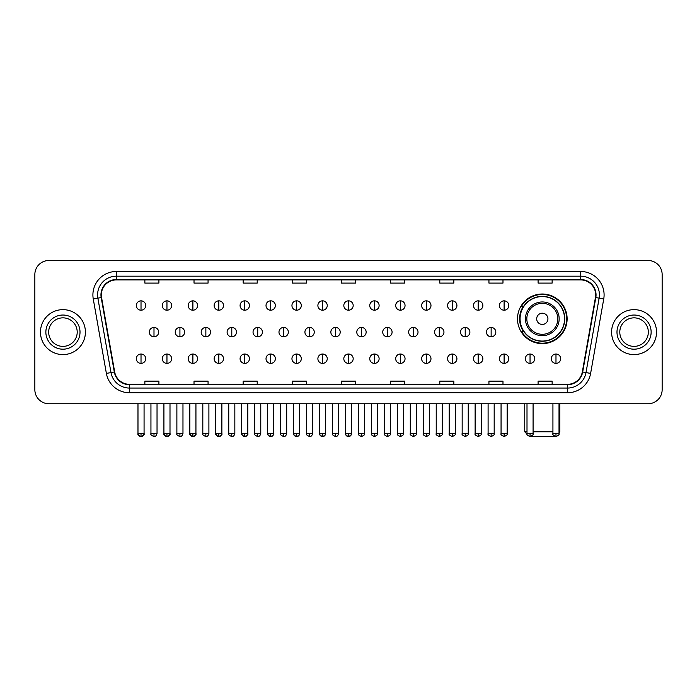 <?xml version="1.0" encoding="UTF-8"?>
<svg xmlns="http://www.w3.org/2000/svg" width="697" height="697" viewBox="0 0 697 697"><rect width="100%" height="100%" fill="white"/><g stroke="black" fill="none" stroke-linecap="round" stroke-linejoin="round"><path stroke-width="1.05" d="M517.496 318.817A24.813 24.813 0 0 0 542.31 343.63A24.813 24.813 0 0 0 567.123 318.817A24.813 24.813 0 0 0 542.31 294.012A24.813 24.813 0 0 0 517.496 318.817M523.447 331.458A22.705 22.705 0 0 1 523.447 306.183M34.85 274.531L34.85 389.693A14.045 14.045 0 0 0 48.895 403.737L648.105 403.737A14.045 14.045 0 0 0 662.15 389.693L662.15 274.531A14.045 14.045 0 0 0 648.105 260.495L48.895 260.495A14.045 14.045 0 0 0 34.85 274.531L34.85 389.693M40.47 332.112A22.47 22.47 0 0 0 62.939 354.59A22.47 22.47 0 0 0 85.409 332.112A22.47 22.47 0 0 0 62.939 309.642A22.47 22.47 0 0 0 40.47 332.112A22.47 22.47 0 0 0 62.939 354.59A22.47 22.47 0 0 0 85.409 332.112A22.47 22.47 0 0 0 62.939 309.642A22.47 22.47 0 0 0 40.47 332.112M611.591 332.112A22.47 22.47 0 0 0 634.061 354.59A22.47 22.47 0 0 0 656.53 332.112A22.47 22.47 0 0 0 634.061 309.642A22.47 22.47 0 0 0 611.591 332.112A22.47 22.47 0 0 0 634.061 354.59A22.47 22.47 0 0 0 656.53 332.112A22.47 22.47 0 0 0 634.061 309.642A22.47 22.47 0 0 0 611.591 332.112M101.326 294.901A14.977 14.977 0 0 1 116.303 279.915L580.697 279.915A14.977 14.977 0 0 1 595.447 297.497L582.326 371.937A14.977 14.977 0 0 1 567.567 384.308L129.433 384.308A14.977 14.977 0 0 1 114.674 371.937L101.553 297.497A14.977 14.977 0 0 1 101.326 294.901M100.952 294.901A15.351 15.351 0 0 0 101.187 297.567L114.308 371.998A15.351 15.351 0 0 0 129.433 384.683L567.567 384.683A15.351 15.351 0 0 0 582.692 371.998L595.813 297.567A15.351 15.351 0 0 0 580.697 279.541L116.303 279.541A15.351 15.351 0 0 0 100.952 294.901M93.259 298.961A23.41 23.41 0 0 1 116.303 271.49L580.697 271.49A23.41 23.41 0 0 1 603.741 298.961L590.62 373.4A23.41 23.41 0 0 1 567.567 392.742L129.433 392.742A23.41 23.41 0 0 1 106.38 373.4L93.259 298.961L97.868 298.15A18.723 18.723 0 0 1 116.303 276.178L580.697 276.178A18.723 18.723 0 0 1 599.132 298.15L586.011 372.581A18.723 18.723 0 0 1 567.567 388.055L129.433 388.055A18.723 18.723 0 0 1 110.989 372.581L97.868 298.15A18.723 18.723 0 0 1 97.58 294.901M648.105 260.495L48.895 260.495M48.895 403.737L648.105 403.737M662.15 389.693L662.15 274.531M582.692 371.998L586.011 372.581L599.132 298.15L603.741 298.961M341.478 279.915L341.478 283.087L355.522 283.087L355.522 279.915M292.322 279.915L292.322 283.087L306.366 283.087L306.366 279.915M243.166 279.915L243.166 283.087L257.21 283.087L257.21 279.915M194.019 279.915L194.019 283.087L208.063 283.087L208.063 279.915M144.863 279.915L144.863 283.087L158.907 283.087L158.907 279.915M390.634 279.915L390.634 283.087L404.678 283.087L404.678 279.915M439.79 279.915L439.79 283.087L453.834 283.087L453.834 279.915M488.937 279.915L488.937 283.087L502.981 283.087L502.981 279.915M538.093 279.915L538.093 283.087L552.137 283.087L552.137 279.915M355.522 384.308L355.522 381.146L341.478 381.146L341.478 384.308M306.366 384.308L306.366 381.146L292.322 381.146L292.322 384.308M257.21 384.308L257.21 381.146L243.166 381.146L243.166 384.308M208.063 384.308L208.063 381.146L194.019 381.146L194.019 384.308M158.907 384.308L158.907 381.146L144.863 381.146L144.863 384.308M404.678 384.308L404.678 381.146L390.634 381.146L390.634 384.308M453.834 384.308L453.834 381.146L439.79 381.146L439.79 384.308M502.981 384.308L502.981 381.146L488.937 381.146L488.937 384.308M552.137 384.308L552.137 381.146L538.093 381.146L538.093 384.308M77.21 332.112A14.271 14.271 0 0 0 62.939 317.849A14.271 14.271 0 0 0 48.668 332.112A14.271 14.271 0 0 0 62.939 346.383A14.271 14.271 0 0 0 77.21 332.112A14.271 14.271 0 0 1 62.939 346.383A14.271 14.271 0 0 1 48.668 332.112M555.265 436.427L529.354 436.427M533.083 431.826L552.93 431.826M559.02 431.826L559.865 431.826L559.02 432.671M547.929 318.817A5.62 5.62 0 0 0 542.31 313.206A5.62 5.62 0 0 0 536.69 318.817A5.62 5.62 0 0 0 542.31 324.436A5.62 5.62 0 0 0 547.929 318.817M559.16 318.817A16.85 16.85 0 0 0 542.31 301.967A16.85 16.85 0 0 0 525.451 318.817A16.85 16.85 0 0 0 542.31 335.675A16.85 16.85 0 0 0 559.16 318.817A16.85 16.85 0 0 1 542.31 335.675A16.85 16.85 0 0 1 525.451 318.817M564.544 318.817A22.234 22.234 0 0 0 542.31 296.582A22.234 22.234 0 0 0 520.075 318.817A22.234 22.234 0 0 0 542.31 341.06A22.234 22.234 0 0 0 564.544 318.817M524.754 403.737L524.754 431.826L527.002 431.826M566.652 318.817A24.343 24.343 0 0 1 521.504 331.458L523.761 331.458A22.443 22.443 0 0 0 557.156 335.649A22.443 22.443 0 0 0 557.156 301.993A22.443 22.443 0 0 0 523.761 306.183L521.504 306.183A24.343 24.343 0 0 1 566.652 318.817M648.332 332.112A14.271 14.271 0 0 0 634.061 317.849A14.271 14.271 0 0 0 619.79 332.112A14.271 14.271 0 0 0 634.061 346.383A14.271 14.271 0 0 0 648.332 332.112A14.271 14.271 0 0 1 634.061 346.383A14.271 14.271 0 0 1 619.79 332.112M141.021 300.843A4.679 4.679 0 0 0 136.342 305.521A4.679 4.679 0 0 0 141.021 310.209A4.679 4.679 0 0 0 145.708 305.521A4.679 4.679 0 0 0 141.021 300.843L141.021 310.209A4.679 4.679 0 0 0 145.708 305.521A4.679 4.679 0 0 0 141.021 300.843M166.958 300.843A4.679 4.679 0 0 0 162.279 305.521A4.679 4.679 0 0 0 166.958 310.209A4.679 4.679 0 0 0 171.636 305.521A4.679 4.679 0 0 0 166.958 300.843L166.958 310.209A4.679 4.679 0 0 0 171.636 305.521A4.679 4.679 0 0 0 166.958 300.843M192.895 300.843A4.679 4.679 0 0 0 188.207 305.521A4.679 4.679 0 0 0 192.895 310.209A4.679 4.679 0 0 0 197.573 305.521A4.679 4.679 0 0 0 192.895 300.843L192.895 310.209A4.679 4.679 0 0 0 197.573 305.521A4.679 4.679 0 0 0 192.895 300.843M218.823 300.843A4.679 4.679 0 0 0 214.145 305.521A4.679 4.679 0 0 0 218.823 310.209A4.679 4.679 0 0 0 223.51 305.521A4.679 4.679 0 0 0 218.823 300.843L218.823 310.209A4.679 4.679 0 0 0 223.51 305.521A4.679 4.679 0 0 0 218.823 300.843M244.76 300.843A4.679 4.679 0 0 0 240.082 305.521A4.679 4.679 0 0 0 244.76 310.209A4.679 4.679 0 0 0 249.439 305.521A4.679 4.679 0 0 0 244.76 300.843L244.76 310.209A4.679 4.679 0 0 0 249.439 305.521A4.679 4.679 0 0 0 244.76 300.843M270.697 300.843A4.679 4.679 0 0 0 266.019 305.521A4.679 4.679 0 0 0 270.697 310.209A4.679 4.679 0 0 0 275.376 305.521A4.679 4.679 0 0 0 270.697 300.843L270.697 310.209A4.679 4.679 0 0 0 275.376 305.521A4.679 4.679 0 0 0 270.697 300.843M296.634 300.843A4.679 4.679 0 0 0 291.947 305.521A4.679 4.679 0 0 0 296.634 310.209A4.679 4.679 0 0 0 301.313 305.521A4.679 4.679 0 0 0 296.634 300.843L296.634 310.209A4.679 4.679 0 0 0 301.313 305.521A4.679 4.679 0 0 0 296.634 300.843M322.563 300.843A4.679 4.679 0 0 0 317.884 305.521A4.679 4.679 0 0 0 322.563 310.209A4.679 4.679 0 0 0 327.25 305.521A4.679 4.679 0 0 0 322.563 300.843L322.563 310.209A4.679 4.679 0 0 0 327.25 305.521A4.679 4.679 0 0 0 322.563 300.843M348.5 300.843A4.679 4.679 0 0 0 343.821 305.521A4.679 4.679 0 0 0 348.5 310.209A4.679 4.679 0 0 0 353.179 305.521A4.679 4.679 0 0 0 348.5 300.843L348.5 310.209A4.679 4.679 0 0 0 353.179 305.521A4.679 4.679 0 0 0 348.5 300.843M374.437 300.843A4.679 4.679 0 0 0 369.75 305.521A4.679 4.679 0 0 0 374.437 310.209A4.679 4.679 0 0 0 379.116 305.521A4.679 4.679 0 0 0 374.437 300.843L374.437 310.209A4.679 4.679 0 0 0 379.116 305.521A4.679 4.679 0 0 0 374.437 300.843M400.366 300.843A4.679 4.679 0 0 0 395.687 305.521A4.679 4.679 0 0 0 400.366 310.209A4.679 4.679 0 0 0 405.053 305.521A4.679 4.679 0 0 0 400.366 300.843L400.366 310.209A4.679 4.679 0 0 0 405.053 305.521A4.679 4.679 0 0 0 400.366 300.843M426.303 300.843A4.679 4.679 0 0 0 421.624 305.521A4.679 4.679 0 0 0 426.303 310.209A4.679 4.679 0 0 0 430.981 305.521A4.679 4.679 0 0 0 426.303 300.843L426.303 310.209A4.679 4.679 0 0 0 430.981 305.521A4.679 4.679 0 0 0 426.303 300.843M452.24 300.843A4.679 4.679 0 0 0 447.561 305.521A4.679 4.679 0 0 0 452.24 310.209A4.679 4.679 0 0 0 456.918 305.521A4.679 4.679 0 0 0 452.24 300.843L452.24 310.209A4.679 4.679 0 0 0 456.918 305.521A4.679 4.679 0 0 0 452.24 300.843M478.177 300.843A4.679 4.679 0 0 0 473.49 305.521A4.679 4.679 0 0 0 478.177 310.209A4.679 4.679 0 0 0 482.855 305.521A4.679 4.679 0 0 0 478.177 300.843L478.177 310.209A4.679 4.679 0 0 0 482.855 305.521A4.679 4.679 0 0 0 478.177 300.843M504.105 300.843A4.679 4.679 0 0 0 499.427 305.521A4.679 4.679 0 0 0 504.105 310.209A4.679 4.679 0 0 0 508.793 305.521A4.679 4.679 0 0 0 504.105 300.843L504.105 310.209A4.679 4.679 0 0 0 508.793 305.521A4.679 4.679 0 0 0 504.105 300.843M153.993 327.433A4.679 4.679 0 0 0 149.306 332.112A4.679 4.679 0 0 0 153.993 336.799A4.679 4.679 0 0 0 158.672 332.112A4.679 4.679 0 0 0 153.993 327.433L153.993 336.799A4.679 4.679 0 0 0 158.672 332.112A4.679 4.679 0 0 0 153.993 327.433M179.922 327.433A4.679 4.679 0 0 0 175.243 332.112A4.679 4.679 0 0 0 179.922 336.799A4.679 4.679 0 0 0 184.609 332.112A4.679 4.679 0 0 0 179.922 327.433L179.922 336.799A4.679 4.679 0 0 0 184.609 332.112A4.679 4.679 0 0 0 179.922 327.433M205.859 327.433A4.679 4.679 0 0 0 201.18 332.112A4.679 4.679 0 0 0 205.859 336.799A4.679 4.679 0 0 0 210.538 332.112A4.679 4.679 0 0 0 205.859 327.433L205.859 336.799A4.679 4.679 0 0 0 210.538 332.112A4.679 4.679 0 0 0 205.859 327.433M231.796 327.433A4.679 4.679 0 0 0 227.109 332.112A4.679 4.679 0 0 0 231.796 336.799A4.679 4.679 0 0 0 236.475 332.112A4.679 4.679 0 0 0 231.796 327.433L231.796 336.799A4.679 4.679 0 0 0 236.475 332.112A4.679 4.679 0 0 0 231.796 327.433M257.724 327.433A4.679 4.679 0 0 0 253.046 332.112A4.679 4.679 0 0 0 257.724 336.799A4.679 4.679 0 0 0 262.412 332.112A4.679 4.679 0 0 0 257.724 327.433L257.724 336.799A4.679 4.679 0 0 0 262.412 332.112A4.679 4.679 0 0 0 257.724 327.433M283.662 327.433A4.679 4.679 0 0 0 278.983 332.112A4.679 4.679 0 0 0 283.662 336.799A4.679 4.679 0 0 0 288.349 332.112A4.679 4.679 0 0 0 283.662 327.433L283.662 336.799A4.679 4.679 0 0 0 288.349 332.112A4.679 4.679 0 0 0 283.662 327.433M309.599 327.433A4.679 4.679 0 0 0 304.92 332.112A4.679 4.679 0 0 0 309.599 336.799A4.679 4.679 0 0 0 314.277 332.112A4.679 4.679 0 0 0 309.599 327.433L309.599 336.799A4.679 4.679 0 0 0 314.277 332.112A4.679 4.679 0 0 0 309.599 327.433M335.536 327.433A4.679 4.679 0 0 0 330.848 332.112A4.679 4.679 0 0 0 335.536 336.799A4.679 4.679 0 0 0 340.214 332.112A4.679 4.679 0 0 0 335.536 327.433L335.536 336.799A4.679 4.679 0 0 0 340.214 332.112A4.679 4.679 0 0 0 335.536 327.433M361.464 327.433A4.679 4.679 0 0 0 356.786 332.112A4.679 4.679 0 0 0 361.464 336.799A4.679 4.679 0 0 0 366.152 332.112A4.679 4.679 0 0 0 361.464 327.433L361.464 336.799A4.679 4.679 0 0 0 366.152 332.112A4.679 4.679 0 0 0 361.464 327.433M387.401 327.433A4.679 4.679 0 0 0 382.723 332.112A4.679 4.679 0 0 0 387.401 336.799A4.679 4.679 0 0 0 392.08 332.112A4.679 4.679 0 0 0 387.401 327.433L387.401 336.799A4.679 4.679 0 0 0 392.08 332.112A4.679 4.679 0 0 0 387.401 327.433M413.338 327.433A4.679 4.679 0 0 0 408.651 332.112A4.679 4.679 0 0 0 413.338 336.799A4.679 4.679 0 0 0 418.017 332.112A4.679 4.679 0 0 0 413.338 327.433L413.338 336.799A4.679 4.679 0 0 0 418.017 332.112A4.679 4.679 0 0 0 413.338 327.433M439.276 327.433A4.679 4.679 0 0 0 434.588 332.112A4.679 4.679 0 0 0 439.276 336.799A4.679 4.679 0 0 0 443.954 332.112A4.679 4.679 0 0 0 439.276 327.433L439.276 336.799A4.679 4.679 0 0 0 443.954 332.112A4.679 4.679 0 0 0 439.276 327.433M465.204 327.433A4.679 4.679 0 0 0 460.525 332.112A4.679 4.679 0 0 0 465.204 336.799A4.679 4.679 0 0 0 469.891 332.112A4.679 4.679 0 0 0 465.204 327.433L465.204 336.799A4.679 4.679 0 0 0 469.891 332.112A4.679 4.679 0 0 0 465.204 327.433M491.141 327.433A4.679 4.679 0 0 0 486.462 332.112A4.679 4.679 0 0 0 491.141 336.799A4.679 4.679 0 0 0 495.82 332.112A4.679 4.679 0 0 0 491.141 327.433L491.141 336.799A4.679 4.679 0 0 0 495.82 332.112A4.679 4.679 0 0 0 491.141 327.433M141.021 354.024A4.679 4.679 0 0 0 136.342 358.702A4.679 4.679 0 0 0 141.021 363.39A4.679 4.679 0 0 0 145.708 358.702A4.679 4.679 0 0 0 141.021 354.024L141.021 363.39A4.679 4.679 0 0 0 145.708 358.702A4.679 4.679 0 0 0 141.021 354.024M166.958 354.024A4.679 4.679 0 0 0 162.279 358.702A4.679 4.679 0 0 0 166.958 363.39A4.679 4.679 0 0 0 171.636 358.702A4.679 4.679 0 0 0 166.958 354.024L166.958 363.39A4.679 4.679 0 0 0 171.636 358.702A4.679 4.679 0 0 0 166.958 354.024M192.895 354.024A4.679 4.679 0 0 0 188.207 358.702A4.679 4.679 0 0 0 192.895 363.39A4.679 4.679 0 0 0 197.573 358.702A4.679 4.679 0 0 0 192.895 354.024L192.895 363.39A4.679 4.679 0 0 0 197.573 358.702A4.679 4.679 0 0 0 192.895 354.024M218.823 354.024A4.679 4.679 0 0 0 214.145 358.702A4.679 4.679 0 0 0 218.823 363.39A4.679 4.679 0 0 0 223.51 358.702A4.679 4.679 0 0 0 218.823 354.024L218.823 363.39A4.679 4.679 0 0 0 223.51 358.702A4.679 4.679 0 0 0 218.823 354.024M244.76 354.024A4.679 4.679 0 0 0 240.082 358.702A4.679 4.679 0 0 0 244.76 363.39A4.679 4.679 0 0 0 249.439 358.702A4.679 4.679 0 0 0 244.76 354.024L244.76 363.39A4.679 4.679 0 0 0 249.439 358.702A4.679 4.679 0 0 0 244.76 354.024M270.697 354.024A4.679 4.679 0 0 0 266.019 358.702A4.679 4.679 0 0 0 270.697 363.39A4.679 4.679 0 0 0 275.376 358.702A4.679 4.679 0 0 0 270.697 354.024L270.697 363.39A4.679 4.679 0 0 0 275.376 358.702A4.679 4.679 0 0 0 270.697 354.024M296.634 354.024A4.679 4.679 0 0 0 291.947 358.702A4.679 4.679 0 0 0 296.634 363.39A4.679 4.679 0 0 0 301.313 358.702A4.679 4.679 0 0 0 296.634 354.024L296.634 363.39A4.679 4.679 0 0 0 301.313 358.702A4.679 4.679 0 0 0 296.634 354.024M322.563 354.024A4.679 4.679 0 0 0 317.884 358.702A4.679 4.679 0 0 0 322.563 363.39A4.679 4.679 0 0 0 327.25 358.702A4.679 4.679 0 0 0 322.563 354.024L322.563 363.39A4.679 4.679 0 0 0 327.25 358.702A4.679 4.679 0 0 0 322.563 354.024M348.5 354.024A4.679 4.679 0 0 0 343.821 358.702A4.679 4.679 0 0 0 348.5 363.39A4.679 4.679 0 0 0 353.179 358.702A4.679 4.679 0 0 0 348.5 354.024L348.5 363.39A4.679 4.679 0 0 0 353.179 358.702A4.679 4.679 0 0 0 348.5 354.024M374.437 354.024A4.679 4.679 0 0 0 369.75 358.702A4.679 4.679 0 0 0 374.437 363.39A4.679 4.679 0 0 0 379.116 358.702A4.679 4.679 0 0 0 374.437 354.024L374.437 363.39A4.679 4.679 0 0 0 379.116 358.702A4.679 4.679 0 0 0 374.437 354.024M400.366 354.024A4.679 4.679 0 0 0 395.687 358.702A4.679 4.679 0 0 0 400.366 363.39A4.679 4.679 0 0 0 405.053 358.702A4.679 4.679 0 0 0 400.366 354.024L400.366 363.39A4.679 4.679 0 0 0 405.053 358.702A4.679 4.679 0 0 0 400.366 354.024M426.303 354.024A4.679 4.679 0 0 0 421.624 358.702A4.679 4.679 0 0 0 426.303 363.39A4.679 4.679 0 0 0 430.981 358.702A4.679 4.679 0 0 0 426.303 354.024L426.303 363.39A4.679 4.679 0 0 0 430.981 358.702A4.679 4.679 0 0 0 426.303 354.024M452.24 354.024A4.679 4.679 0 0 0 447.561 358.702A4.679 4.679 0 0 0 452.24 363.39A4.679 4.679 0 0 0 456.918 358.702A4.679 4.679 0 0 0 452.24 354.024L452.24 363.39A4.679 4.679 0 0 0 456.918 358.702A4.679 4.679 0 0 0 452.24 354.024M478.177 354.024A4.679 4.679 0 0 0 473.49 358.702A4.679 4.679 0 0 0 478.177 363.39A4.679 4.679 0 0 0 482.855 358.702A4.679 4.679 0 0 0 478.177 354.024L478.177 363.39A4.679 4.679 0 0 0 482.855 358.702A4.679 4.679 0 0 0 478.177 354.024M504.105 354.024A4.679 4.679 0 0 0 499.427 358.702A4.679 4.679 0 0 0 504.105 363.39A4.679 4.679 0 0 0 508.793 358.702A4.679 4.679 0 0 0 504.105 354.024L504.105 363.39A4.679 4.679 0 0 0 508.793 358.702A4.679 4.679 0 0 0 504.105 354.024M530.042 354.024A4.679 4.679 0 0 0 525.364 358.702A4.679 4.679 0 0 0 530.042 363.39A4.679 4.679 0 0 0 534.721 358.702A4.679 4.679 0 0 0 530.042 354.024L530.042 363.39A4.679 4.679 0 0 0 534.721 358.702A4.679 4.679 0 0 0 530.042 354.024M555.979 354.024A4.679 4.679 0 0 0 551.292 358.702A4.679 4.679 0 0 0 555.979 363.39A4.679 4.679 0 0 0 560.658 358.702A4.679 4.679 0 0 0 555.979 354.024L555.979 363.39A4.679 4.679 0 0 0 560.658 358.702A4.679 4.679 0 0 0 555.979 354.024M580.697 271.49L580.697 279.541M97.868 298.15L101.187 297.567M129.433 392.742L129.433 384.683M567.567 384.683L567.567 392.742M106.38 373.4L114.308 371.998M595.813 297.567L599.132 298.15M116.303 271.49L116.303 279.541M586.011 372.581L590.62 373.4M80.016 332.112A17.076 17.076 0 0 0 62.939 315.035A17.076 17.076 0 0 0 45.863 332.112A17.076 17.076 0 0 0 62.939 349.197A17.076 17.076 0 0 0 80.016 332.112M557.792 318.817A15.482 15.482 0 0 0 542.31 303.334A15.482 15.482 0 0 0 526.827 318.817A15.482 15.482 0 0 0 542.31 334.299A15.482 15.482 0 0 0 557.792 318.817M651.137 332.112A17.076 17.076 0 0 0 634.061 315.035A17.076 17.076 0 0 0 616.984 332.112A17.076 17.076 0 0 0 634.061 349.197A17.076 17.076 0 0 0 651.137 332.112M153.993 433.464L150.944 433.464C150.334 434.44 151.345 435.451 153.993 436.505L153.993 433.464L157.034 433.464L157.034 403.737M179.922 433.464L176.881 433.464C176.263 434.44 177.282 435.451 179.922 436.505L179.922 433.464L182.971 433.464L182.971 403.737M205.859 433.464L202.818 433.464C202.2 434.44 203.21 435.451 205.859 436.505L205.859 433.464L208.9 433.464L208.9 403.737M231.796 433.464L228.755 433.464C228.137 434.44 229.147 435.451 231.796 436.505L231.796 433.464L234.837 433.464L234.837 403.737M257.724 433.464L254.684 433.464C254.065 434.44 255.085 435.451 257.724 436.505L257.724 433.464L260.774 433.464L260.774 403.737M283.662 433.464L280.621 433.464C280.002 434.44 281.022 435.451 283.662 436.505L283.662 433.464L286.702 433.464L286.702 403.737M309.599 433.464L306.558 433.464C305.939 434.44 306.95 435.451 309.599 436.505L309.599 433.464L312.639 433.464L312.639 403.737M335.536 433.464L332.486 433.464C331.877 434.44 332.887 435.451 335.536 436.505L335.536 433.464L338.576 433.464L338.576 403.737M361.464 433.464L358.424 433.464C357.805 434.44 358.824 435.451 361.464 436.505L361.464 433.464L364.514 433.464L364.514 403.737M387.401 433.464L384.361 433.464C383.742 434.44 384.753 435.451 387.401 436.505L387.401 433.464L390.442 433.464L390.442 403.737M413.338 433.464L410.298 433.464C409.679 434.44 410.69 435.451 413.338 436.505L413.338 433.464L416.379 433.464L416.379 403.737M439.276 433.464L436.226 433.464C435.608 434.44 436.627 435.451 439.276 436.505L439.276 433.464L442.316 433.464L442.316 403.737M465.204 433.464L462.163 433.464C461.545 434.44 462.564 435.451 465.204 436.505L465.204 433.464L468.245 433.464L468.245 403.737M491.141 433.464L488.1 433.464C487.482 434.44 488.492 435.451 491.141 436.505L491.141 433.464L494.182 433.464L494.182 403.737M141.021 433.464L137.98 433.464C137.361 434.44 138.381 435.451 141.021 436.505L141.021 433.464L144.07 433.464C144.68 434.44 143.669 435.451 141.021 436.505C139.522 436.653 138.511 435.634 137.98 433.464L137.98 403.737M166.958 433.464L163.917 433.464C163.298 434.44 164.309 435.451 166.958 436.505L166.958 433.464L169.998 433.464C170.617 434.44 169.606 435.451 166.958 436.505C165.459 436.653 164.448 435.634 163.917 433.464L163.917 403.737M192.895 433.464L189.845 433.464C189.235 434.44 190.246 435.451 192.895 436.505L192.895 433.464L195.935 433.464C196.554 434.44 195.535 435.451 192.895 436.505C191.396 436.653 190.377 435.634 189.845 433.464L189.845 403.737M218.823 433.464L215.782 433.464C215.164 434.44 216.183 435.451 218.823 436.505L218.823 433.464L221.873 433.464C222.491 434.44 221.472 435.451 218.823 436.505C217.333 436.653 216.314 435.634 215.782 433.464L215.782 403.737L215.782 433.464M244.76 433.464L241.72 433.464C241.101 434.44 242.112 435.451 244.76 436.505L244.76 433.464L247.801 433.464C248.42 434.44 247.409 435.451 244.76 436.505C243.262 436.653 242.251 435.634 241.72 433.464L241.72 403.737M270.697 433.464L267.657 433.464C267.038 434.44 268.049 435.451 270.697 436.505L270.697 433.464L273.738 433.464C274.357 434.44 273.346 435.451 270.697 436.505C269.199 436.653 268.188 435.634 267.657 433.464L267.657 403.737M296.634 433.464L293.585 433.464C292.967 434.44 293.986 435.451 296.634 436.505L296.634 433.464L299.675 433.464C300.294 434.44 299.274 435.451 296.634 436.505C295.136 436.653 294.117 435.634 293.585 433.464L293.585 403.737M322.563 433.464L319.522 433.464C318.904 434.44 319.923 435.451 322.563 436.505L322.563 433.464L325.612 433.464C326.222 434.44 325.211 435.451 322.563 436.505C321.064 436.653 320.054 435.634 319.522 433.464L319.522 403.737M348.5 433.464L345.459 433.464C344.841 434.44 345.851 435.451 348.5 436.505L348.5 433.464L351.541 433.464C352.159 434.44 351.149 435.451 348.5 436.505C347.001 436.653 345.991 435.634 345.459 433.464L345.459 403.737M374.437 433.464L371.388 433.464C370.778 434.44 371.789 435.451 374.437 436.505L374.437 433.464L377.478 433.464L377.478 403.737L377.478 433.464C378.096 434.44 377.077 435.451 374.437 436.505M400.366 433.464L397.325 433.464L397.325 403.737L397.325 433.464C396.706 434.44 397.726 435.451 400.366 436.505L400.366 433.464L403.415 433.464L403.415 403.737M426.303 433.464L423.262 433.464C422.643 434.44 423.654 435.451 426.303 436.505L426.303 433.464L429.343 433.464L429.343 403.737M452.24 433.464L449.199 433.464C448.58 434.44 449.591 435.451 452.24 436.505L452.24 433.464L455.28 433.464L455.28 403.737M478.177 433.464L475.127 433.464C474.509 434.44 475.528 435.451 478.177 436.505L478.177 433.464L481.218 433.464L481.218 403.737M504.105 433.464L501.065 433.464C500.446 434.44 501.465 435.451 504.105 436.505L504.105 433.464L507.155 433.464L507.155 403.737M530.042 433.464L527.002 433.464C526.383 434.44 527.394 435.451 530.042 436.505L530.042 433.464L533.083 433.464L533.083 403.737M555.979 433.464L552.93 433.464C552.32 434.44 553.331 435.451 555.979 436.505L555.979 433.464L559.02 433.464L559.02 403.737M559.865 403.737L559.865 431.826M527.08 434.153L524.754 431.826M150.944 433.464L150.944 403.737M157.034 433.464C156.503 435.634 155.492 436.653 153.993 436.505M176.881 433.464L176.881 403.737M182.971 433.464C182.44 435.634 181.42 436.653 179.922 436.505M202.818 433.464L202.818 403.737M208.9 433.464C208.368 435.634 207.357 436.653 205.859 436.505M228.755 433.464L228.755 403.737M234.837 433.464C234.305 435.634 233.295 436.653 231.796 436.505M254.684 433.464L254.684 403.737M260.774 433.464C260.242 435.634 259.223 436.653 257.724 436.505M280.621 433.464L280.621 403.737M286.702 433.464C286.179 435.634 285.16 436.653 283.662 436.505M306.558 433.464L306.558 403.737M312.639 433.464C312.108 435.634 311.097 436.653 309.599 436.505M332.486 433.464L332.486 403.737M338.576 433.464C338.045 435.634 337.034 436.653 335.536 436.505M358.424 433.464L358.424 403.737M364.514 433.464C365.123 434.44 364.113 435.451 361.464 436.505M384.361 433.464L384.361 403.737M390.442 433.464C391.061 434.44 390.05 435.451 387.401 436.505M410.298 433.464L410.298 403.737M416.379 433.464C416.998 434.44 415.978 435.451 413.338 436.505M436.226 433.464L436.226 403.737M442.316 433.464C442.935 434.44 441.915 435.451 439.276 436.505M462.163 433.464L462.163 403.737M468.245 433.464C468.863 434.44 467.853 435.451 465.204 436.505M488.1 433.464L488.1 403.737M494.182 433.464C494.8 434.44 493.79 435.451 491.141 436.505M141.021 436.505C142.519 436.653 143.538 435.634 144.07 433.464L144.07 403.737M166.958 436.505C168.456 436.653 169.467 435.634 169.998 433.464L169.998 403.737M192.895 436.505C194.393 436.653 195.404 435.634 195.935 433.464L195.935 403.737M218.823 436.505C220.322 436.653 221.341 435.634 221.873 433.464L221.873 403.737M244.76 436.505C246.259 436.653 247.269 435.634 247.801 433.464L247.801 403.737M270.697 436.505C272.196 436.653 273.207 435.634 273.738 433.464L273.738 403.737M296.634 436.505C298.124 436.653 299.144 435.634 299.675 433.464L299.675 403.737M322.563 436.505C324.061 436.653 325.081 435.634 325.612 433.464L325.612 403.737M348.5 436.505C349.999 436.653 351.009 435.634 351.541 433.464L351.541 403.737M371.388 433.464L371.388 403.737M403.415 433.464C404.033 434.44 403.014 435.451 400.366 436.505M423.262 433.464L423.262 403.737M429.343 433.464C429.962 434.44 428.951 435.451 426.303 436.505M449.199 433.464L449.199 403.737M455.28 433.464C455.899 434.44 454.888 435.451 452.24 436.505M475.127 433.464L475.127 403.737M481.218 433.464C481.836 434.44 480.817 435.451 478.177 436.505M501.065 433.464L501.065 403.737M507.155 433.464C507.764 434.44 506.754 435.451 504.105 436.505M527.002 433.464L527.002 403.737M533.083 433.464C533.702 434.44 532.691 435.451 530.042 436.505M552.93 433.464L552.93 403.737M559.02 433.464C559.639 434.44 558.619 435.451 555.979 436.505"/></g></svg>
